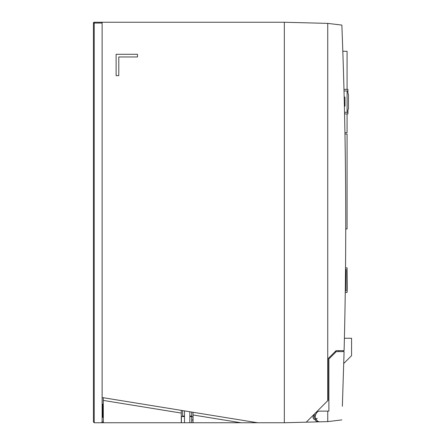 <?xml version="1.0" encoding="UTF-8"?>
<svg xmlns="http://www.w3.org/2000/svg" width="445" height="445" viewBox="0 0 445 445"><rect width="100%" height="100%" fill="white"/><g stroke="black" fill="none" stroke-linecap="round" stroke-linejoin="round"><path stroke-width="0.67" d="M102.923 410.735L102.689 404.06L102.456 410.735L102.689 417.41L102.689 404.06L102.456 410.735L102.689 417.41L102.923 410.735M250.819 22.25L240.406 22.25M277.519 22.25L126.986 22.25M101.326 422.75L102.127 421.949L102.127 23.051L94.223 23.051L94.223 422.75L103.34 422.75L94.223 422.75A0.801 0.801 0 0 1 94.168 422.75M93.428 422.005A0.801 0.801 0 0 1 93.422 421.949L93.422 23.051A0.801 0.801 0 0 1 94.223 22.25L112.034 22.25M104.636 22.25L94.223 22.25A0.801 0.801 0 0 0 93.422 23.051L94.223 23.051L94.223 22.25M211.331 22.25L279.06 22.25M102.127 23.051L101.354 22.25M94.223 422.75L93.422 421.949M345.276 290.841L346.127 290.841L346.127 269.481L345.52 269.481M345.537 267.879L347.072 267.879L347.339 288.438L347.072 292.443L345.253 292.443M344.936 132.671L347.072 132.671L347.072 113.92M347.072 89.356L347.072 51.286L342.811 51.286M345.737 228.953L347.072 228.953L347.072 134.006L344.958 134.006M320.367 421.804A5.34 5.34 0 0 0 320.422 421.804C317.914 422.094 316.134 420.341 315.082 416.537C316.033 412.704 317.769 410.902 320.283 411.124L328.883 411.124L328.883 359.004L336.286 351.595L344.08 351.595L342.366 406.252M341.849 419.908L327.748 421.615L320.422 421.804M317.624 421.014L316.734 421.899L327.743 421.615L327.748 411.124M343.757 363.487L351.578 355.666L351.578 338.245L344.402 338.245M344.08 351.595A5008.253 5008.253 0 0 1 343.89 358.592M343.301 350.66L343.301 351.595M184.497 416.075L182.628 416.075L182.628 410.585M189.837 416.075L191.706 416.075L191.706 412.059M344.53 112.318L347.929 112.318L347.929 110.182L348.463 108.713L348.463 94.562L347.929 93.094L347.929 89.356L343.968 89.356M347.929 90.958L344.013 90.958M344.169 97.099L344.992 97.099L344.992 106.177L344.391 106.177M347.078 90.958L347.078 112.318M347.929 112.318L347.929 113.92L344.564 113.92M193.041 422.75L240.951 422.75L193.041 414.979L193.041 412.276L193.041 422.75L181.404 422.75L181.404 416.592L184.497 416.592M316.506 421.91L284.333 422.75L240.951 422.75L257.633 422.75L102.127 397.535L102.127 22.25L284.333 22.25L284.333 422.75L284.333 22.25L327.743 23.385L327.743 400.695L306.266 422.177L316.506 421.91L316.656 421.426L315.939 420.809M181.293 410.373L181.293 422.75L103.34 422.75L103.246 397.713M116.123 75.65L118.793 75.65L118.793 56.96L137.483 56.96L137.483 54.29L116.123 54.29L116.123 75.65M191.706 419.958L193.041 419.958M193.041 416.698L191.706 416.698M193.041 420.013L191.706 420.013M189.837 411.759L189.837 422.75M184.497 410.891L184.497 422.75M189.837 416.592L191.706 416.592L191.706 422.75M316.656 421.426A6.141 6.141 0 0 1 315.088 419.741L315.032 419.702A2.47 2.47 0 0 1 315.338 414.823M315.105 415.953A1.402 1.402 0 0 0 315.566 418.689M342.021 29.581L341.994 28.775M341.971 28.241L341.849 25.092C346.127 133.589 346.878 242.113 344.102 350.66L336.092 350.66L328.082 358.67L328.082 400.361L327.743 400.695M317.241 418.4L315.116 419.785M338.762 350.66L338.762 351.595M335.625 352.262L335.725 351.027M341.849 25.092L327.743 23.385M344.43 337.065L344.424 337.371M344.947 311.622L344.931 312.702M102.127 421.949L103.34 421.949M181.293 413.077L103.34 400.433"/></g></svg>
